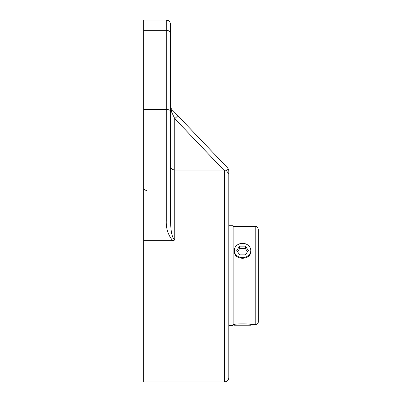 <?xml version="1.0" encoding="UTF-8"?>
<svg xmlns="http://www.w3.org/2000/svg" width="402" height="402" viewBox="0 0 402 402"><rect width="100%" height="100%" fill="white"/><g stroke="black" fill="none" stroke-linecap="round" stroke-linejoin="round"><path stroke-width="0.6" d="M227.627 167.941L177.85 115.731L227.627 167.941L228.502 169.297L228.803 170.88L228.803 377.644L228.803 197.146M174.558 112.279L177.85 115.731L174.769 118.665L223.733 170.021L226.07 170.272L228.502 169.297M226.07 170.272L228.803 173.84M166.262 221.015L170.513 221.015L170.513 111.163C170.257 110.123 168.84 109.55 166.262 109.444L166.262 221.015C165.991 228.522 168.152 235.085 172.744 240.713L174.769 240.014L174.769 170.021L224.552 170.016L224.552 381.9C227.11 381.674 228.527 380.252 228.803 377.644M174.769 118.665L171.689 112.208L174.769 118.665L174.769 170.021C171.95 169.579 170.533 168.353 170.513 166.338L170.513 147.232L170.755 167.539M177.85 115.731L172.478 110.098M170.559 107.57L170.513 106.384M170.79 107.836L171.689 109.269A4.256 2.492 136.4 0 1 171.689 112.208L170.513 106.334L170.513 113.731L170.513 106.334L170.79 107.836L170.513 106.334M170.956 167.951L171.433 168.609M172.056 169.162L172.594 169.498M173.357 169.81L173.704 169.905M174.769 240.014C171.096 236.919 170.77 227.14 170.513 221.015M170.513 33.286L170.513 24.356C170.177 21.251 168.131 20.502 168.131 20.532L166.262 20.1L166.262 30.331A4.256 2.955 0 0 1 170.513 33.286L170.513 111.163M143.715 109.444L166.262 109.444L166.262 30.331L143.715 30.331L143.715 240.713L172.744 240.713M166.262 20.1L143.715 20.1L143.715 30.331M143.715 240.713L143.715 381.9L224.552 381.9M228.803 225.758L233.12 225.758L233.12 325.313L228.803 325.313M233.12 324.464L234.306 324.464L234.306 325.228L250.778 325.228L250.778 324.464L255.772 324.464A2.512 2.512 0 0 0 258.285 321.952L258.285 229.125C256.938 225.602 256.099 226.974 255.772 226.612L233.12 226.612M250.778 250.486L250.778 251.074C251.285 260.657 233.793 260.657 234.306 251.074L234.306 250.486A8.236 7.13 180 0 1 238.426 244.305A8.236 7.13 180 0 1 246.662 244.31A8.236 7.13 180 0 1 250.778 250.486A8.236 7.13 180 0 1 246.657 256.662A8.236 7.13 180 0 1 238.416 256.662A8.236 7.13 180 0 1 234.306 250.486M234.306 324.464C233.793 323.705 251.285 323.705 250.778 324.464M245.441 246.135L248.341 250.486L245.441 254.838L239.637 254.833L236.738 250.481L239.642 246.13L245.441 246.135L245.441 248.647L239.642 248.642L237.577 251.737M239.642 246.13L239.642 248.642M247.506 251.742L245.441 248.647M255.772 226.612L255.772 324.464M146.695 190.447C144.886 190.272 143.891 189.277 143.715 187.468"/></g></svg>
